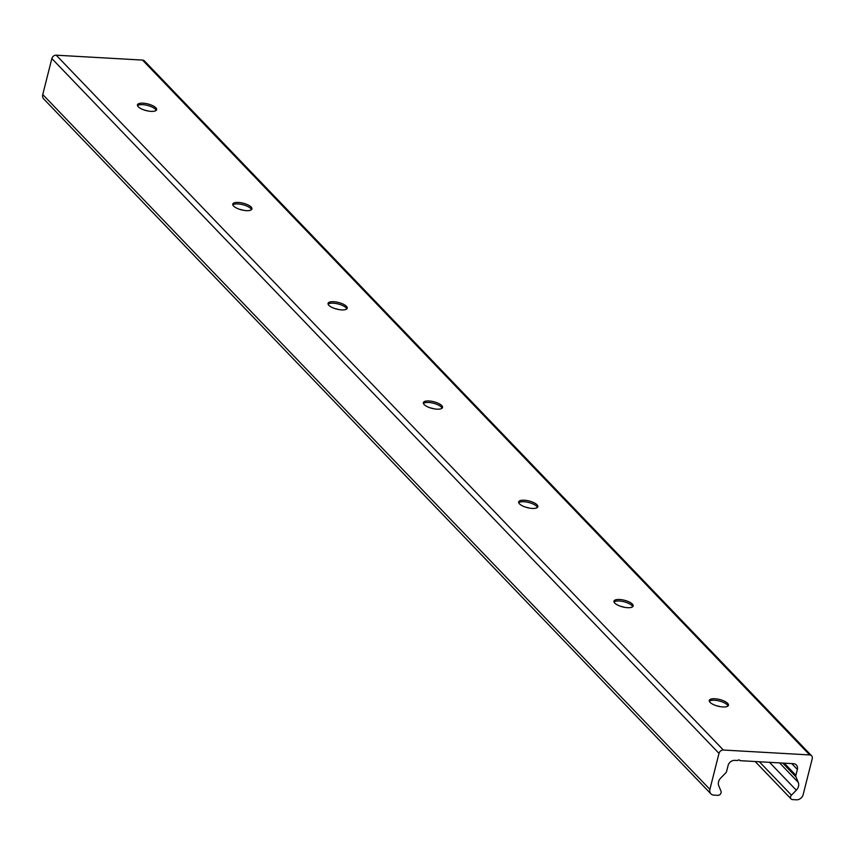 <?xml version="1.0" encoding="UTF-8"?>
<svg xmlns="http://www.w3.org/2000/svg" width="855" height="855" viewBox="0 0 855 855"><rect width="100%" height="100%" fill="white"/><g stroke="black" fill="none" stroke-linecap="round" stroke-linejoin="round"><path stroke-width="1.28" d="M714.94 698.759A9.897 3.441 -165.8 0 1 728.46 705.279A9.897 3.441 -165.8 0 1 722.796 706.946A9.897 3.441 -165.8 0 1 709.276 700.427A9.897 3.441 -165.8 0 1 714.94 698.759M709.329 701.239A9.897 3.441 -165.8 0 1 709.896 700.865A9.897 3.441 -165.8 0 1 719.333 701.014A9.897 3.441 -165.8 0 1 727.712 705.375A9.897 3.441 -165.8 0 1 728.022 705.973M720.017 706.615A18.746 6.519 14.2 0 0 716.063 705.621M619.629 599.494A9.897 3.441 -165.8 0 1 633.16 606.013A9.897 3.441 -165.8 0 1 627.495 607.681A9.897 3.441 -165.8 0 1 613.965 601.161A9.897 3.441 -165.8 0 1 619.629 599.494M614.018 601.973A9.897 3.441 -165.8 0 1 614.585 601.599A9.897 3.441 -165.8 0 1 624.022 601.76A9.897 3.441 -165.8 0 1 632.401 606.11A9.897 3.441 -165.8 0 1 632.721 606.708M624.716 607.349A18.746 6.519 14.2 0 0 620.751 606.355M524.329 500.228A9.897 3.441 -165.8 0 1 537.848 506.759A9.897 3.441 -165.8 0 1 532.184 508.426A9.897 3.441 -165.8 0 1 518.664 501.896A9.897 3.441 -165.8 0 1 524.329 500.228M518.718 502.708A9.897 3.441 -165.8 0 1 519.274 502.334A9.897 3.441 -165.8 0 1 528.721 502.494A9.897 3.441 -165.8 0 1 537.1 506.844A9.897 3.441 -165.8 0 1 537.41 507.443M529.405 508.094A18.746 6.519 14.2 0 0 525.451 507.09M429.018 400.974A9.897 3.441 -165.8 0 1 442.548 407.493A9.897 3.441 -165.8 0 1 436.884 409.16A9.897 3.441 -165.8 0 1 423.353 402.63A9.897 3.441 -165.8 0 1 429.018 400.974M423.407 403.442A9.897 3.441 -165.8 0 1 423.973 403.068A9.897 3.441 -165.8 0 1 433.41 403.229A9.897 3.441 -165.8 0 1 441.789 407.579A9.897 3.441 -165.8 0 1 442.11 408.177M434.105 408.829A18.746 6.519 14.2 0 0 430.14 407.824M333.707 301.708A9.897 3.441 -165.8 0 1 347.237 308.228A9.897 3.441 -165.8 0 1 341.573 309.895A9.897 3.441 -165.8 0 1 328.053 303.375A9.897 3.441 -165.8 0 1 333.707 301.708M328.106 304.188A9.897 3.441 -165.8 0 1 328.662 303.803A9.897 3.441 -165.8 0 1 338.11 303.963A9.897 3.441 -165.8 0 1 346.489 308.313A9.897 3.441 -165.8 0 1 346.799 308.912M338.794 309.563A18.746 6.519 14.2 0 0 334.839 308.559M238.406 202.443A9.897 3.441 -165.8 0 1 251.936 208.962A9.897 3.441 -165.8 0 1 246.272 210.629A9.897 3.441 -165.8 0 1 232.742 204.11A9.897 3.441 -165.8 0 1 238.406 202.443M232.795 204.922A9.897 3.441 -165.8 0 1 233.362 204.548A9.897 3.441 -165.8 0 1 242.799 204.698A9.897 3.441 -165.8 0 1 251.178 209.058A9.897 3.441 -165.8 0 1 251.498 209.646M243.493 210.298A18.746 6.519 14.2 0 0 239.528 209.293M143.095 103.177A9.897 3.441 -165.8 0 1 156.625 109.697A9.897 3.441 -165.8 0 1 150.961 111.364A9.897 3.441 -165.8 0 1 137.441 104.844A9.897 3.441 -165.8 0 1 143.095 103.177M137.495 105.657A9.897 3.441 -165.8 0 1 138.05 105.283A9.897 3.441 -165.8 0 1 147.498 105.432A9.897 3.441 -165.8 0 1 155.877 109.793A9.897 3.441 -165.8 0 1 156.187 110.391M148.182 111.032A18.746 6.519 14.2 0 0 144.228 110.038M812.25 758.674L803.144 794.658A5.996 4.916 -43.8 0 1 796.433 799.81L792.553 799.585A3.003 2.458 -43.8 0 1 791.078 798.933A3.003 2.458 -43.8 0 1 791.452 795.171L796.294 790.212A7.503 6.145 136.2 0 0 798.271 782.4L795.973 776.864A3.003 2.458 -43.8 0 1 795.887 775.271L797.362 769.447A5.996 4.916 136.2 0 0 796.358 764.99A5.996 4.916 136.2 0 0 793.419 763.686L739.949 760.661A1.496 1.229 136.2 0 0 737.641 760.533L734.798 760.362A5.996 4.916 136.2 0 0 728.086 765.514L726.611 771.349A3.003 2.458 -43.8 0 1 725.735 772.888L720.744 778.007A7.503 6.145 136.2 0 0 718.766 785.82L721 791.185A3.003 2.458 -43.8 0 1 720.466 794.017A3.003 2.458 -43.8 0 1 717.73 795.342L713.84 795.129A5.996 4.916 -43.8 0 1 710.9 793.825A5.996 4.916 -43.8 0 1 709.896 789.368L719.002 753.383A3.901 3.196 -43.8 0 1 723.362 750.038L809.685 754.933A3.901 3.196 -43.8 0 1 811.598 755.777A3.901 3.196 -43.8 0 1 812.25 758.674M739.297 759.977L739.949 760.661M811.598 755.777L144.452 60.929A3.901 3.196 136.2 0 0 142.539 60.085L56.216 55.19A3.901 3.196 136.2 0 0 51.856 58.546L42.75 94.52A5.996 4.916 136.2 0 0 43.755 98.977L710.9 793.825M759.368 761.762L791.452 795.171M769.521 762.339L796.294 790.212M779.557 762.906L798.271 782.4M782.742 763.088L795.973 776.864M784.259 763.173L795.887 775.271M791.751 763.59L797.362 769.447M42.75 94.52L709.896 789.368M51.856 58.546L719.002 753.383M56.216 55.19L723.362 750.038M142.539 60.085L809.685 754.933M755.157 761.516L791.078 798.933"/></g></svg>
